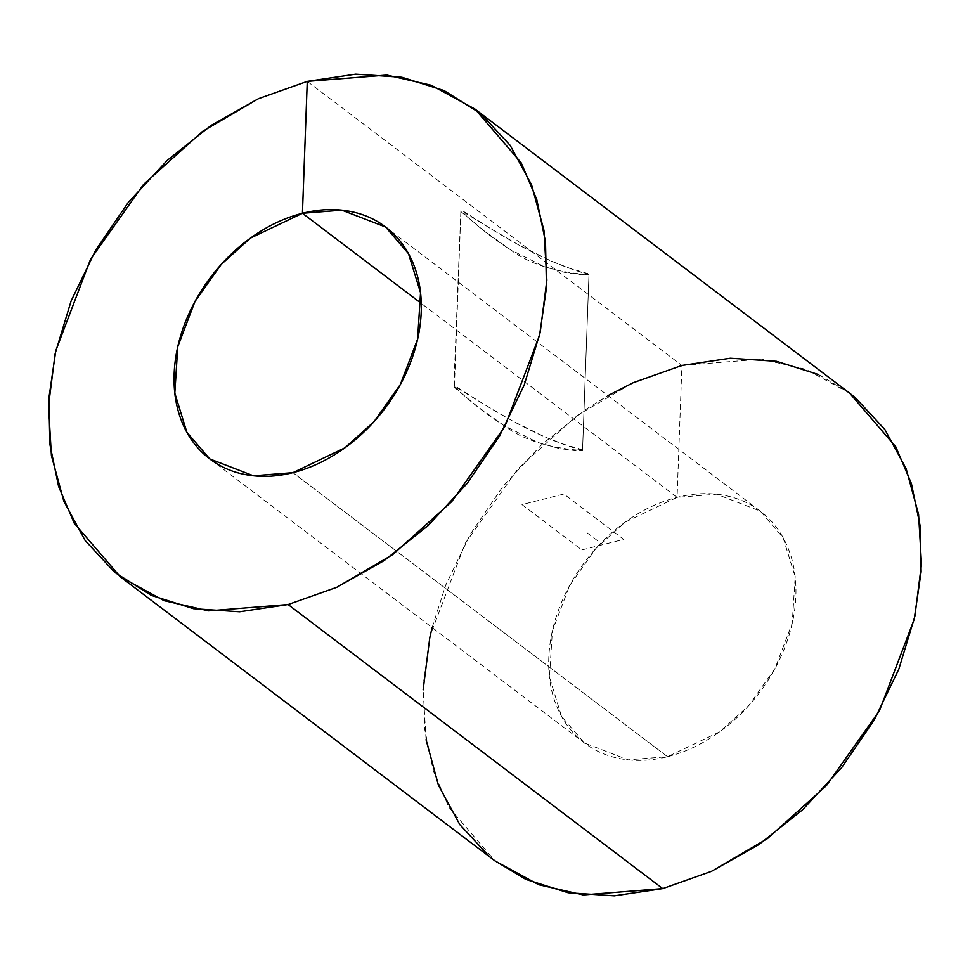 <?xml version="1.0" encoding="UTF-8"?>
<svg xmlns="http://www.w3.org/2000/svg" width="970" height="970" viewBox="0 0 970 970"><rect width="100%" height="100%" fill="white"/><g stroke="black" fill="none" stroke-linecap="round" stroke-linejoin="round"><path stroke-width="0.73" stroke-dasharray="4.85 3.64" d="M582.534 450.504L581.285 449.401L563.594 444.212L545.213 437.118L512.56 420.992L482.927 403.702L455.827 386.448L453.899 386.969L477.191 406.333L504.036 425.624L537.889 442.502L559.169 448.504L575.816 450.711L582.534 450.504L588.972 274.656C535.67 259.148 498.641 232.873 460.895 210.538L453.875 386.836L460.895 210.538C474.354 223.961 490.747 236.959 510.062 249.52C529.341 264.01 555.64 272.388 588.972 274.656L587.735 273.552L570.045 268.375L551.663 261.269L519.011 245.143L489.377 227.865L462.278 210.599L460.35 211.12L483.63 230.484L510.487 249.775L544.328 266.653L565.619 272.655L582.267 274.862L588.972 274.656L582.534 450.504C529.22 434.996 492.19 408.722 454.445 386.387C467.904 399.81 484.297 412.808 503.624 425.357C522.891 439.859 549.19 448.237 582.534 450.504L588.972 274.656M454.445 386.387L460.895 210.538M667.566 756.721L292.928 472.657L667.566 756.721L719.485 731.938L748.707 705.663L775.018 668.512L792.235 623.237L795.182 576.835L783.117 537.695L760.237 511.069L716.503 494.203L677.072 497.343L625.153 522.127L595.932 548.402L569.62 585.553L552.403 630.827L549.457 677.218L561.521 716.369L584.401 742.984L628.136 759.849L667.566 756.721C683.947 752.587 699.831 745.324 715.205 734.92C730.58 724.517 744.281 711.786 756.309 696.702C768.349 681.619 777.782 665.347 784.633 647.875C791.496 630.403 795.23 613.064 795.861 595.871C796.491 578.678 793.969 562.915 788.283 548.62C782.596 534.312 774.181 522.539 763.038 513.3C751.895 504.06 738.885 498.059 723.996 495.294C709.094 492.53 693.453 493.209 677.072 497.343C660.691 501.478 644.807 508.741 629.433 519.144C614.058 529.535 600.357 542.279 588.317 557.362C576.289 572.445 566.856 588.717 559.993 606.189C553.142 623.661 549.408 640.988 548.778 658.193C548.147 675.387 550.669 691.137 556.356 705.445C562.042 719.752 570.457 731.525 581.6 740.765C592.731 750.004 605.753 756.006 620.642 758.77C635.544 761.535 651.185 760.844 667.566 756.721M818.728 374.626L849.15 392.777M494.542 860.572L489.341 856.425M426.048 739.698L423.138 689.876M432.147 627.541L445.776 584.995L470.462 533.961L502.896 486.503L541.854 444.454L585.819 409.425L607.984 395.627M849.647 393.153L805.912 369.327L761.438 359.13L681.91 365.46L633.155 382.726L577.186 415.451L518.235 468.437L465.176 543.37L430.45 634.683L423.514 682.298L424.496 728.264L433.226 770.459L448.831 807.21L494.991 860.911M581.83 549.954L623.71 539.393L563.873 494.021L521.993 504.582L581.83 549.954M597.568 540.726L587.165 532.845M307.272 81.395L681.91 365.46L677.072 497.343L421.271 303.392M209.762 458.931L584.401 742.984M760.237 511.069L385.599 227.016"/><path stroke-width="1.45" d="M292.928 472.657L253.497 475.797L209.762 458.931L186.883 432.305L174.818 393.165L177.765 346.763L194.982 301.488L221.293 264.337L250.515 238.062L302.434 213.279L341.864 210.15L385.599 227.016L408.479 253.631L420.543 292.782L417.597 339.173L400.38 384.447L374.068 421.598L344.847 447.873L292.928 472.657C276.547 476.791 260.906 477.47 246.004 474.706C231.115 471.941 218.104 465.939 206.962 456.7C195.819 447.461 187.404 435.688 181.717 421.38C176.031 407.085 173.509 391.322 174.139 374.129C174.77 356.936 178.504 339.597 185.367 322.125C192.218 304.653 201.651 288.381 213.691 273.298C225.719 258.214 239.42 245.483 254.795 235.079C270.169 224.676 286.053 217.413 302.434 213.279C318.815 209.156 334.456 208.465 349.358 211.23C364.247 213.994 377.269 219.996 388.4 229.235C399.543 238.474 407.958 250.248 413.644 264.555C419.331 278.863 421.853 294.613 421.222 311.807C420.592 329.012 416.857 346.338 410.007 363.811C403.144 381.283 393.711 397.554 381.683 412.638C369.643 427.721 355.941 440.465 340.567 450.856C325.192 461.259 309.309 468.522 292.928 472.657M607.984 395.627L633.107 382.75L681.91 365.46L730.337 358.221L776.534 361.313L818.728 374.626M849.15 392.777L855.297 397.627L884.834 429.455L906.198 468.874L918.578 514.367L921.5 564.188L914.843 616.423L898.863 669.07L874.176 720.092L841.73 767.549L802.784 809.598L758.819 844.64L711.519 871.315L662.728 888.605L614.301 895.831L568.105 892.739L525.91 879.438L494.542 860.572M489.341 856.425L459.804 824.609L438.428 785.191L426.048 739.698M423.138 689.876L429.795 637.642L432.147 627.541M120.353 576.847L494.991 860.911L538.726 884.725L583.188 894.922L662.728 888.605L288.09 604.54L208.562 610.87L164.088 600.672L120.353 576.847L74.193 523.157L58.588 486.406L49.87 444.199L48.876 398.233L55.811 350.631L90.537 259.317L143.596 184.373L202.548 131.386L258.517 98.661L307.272 81.395L386.812 75.078L431.274 85.275L475.009 109.089L521.169 162.79L536.774 199.541L545.504 241.736L546.486 287.702L539.55 335.317L504.824 426.63L451.765 501.563L392.814 554.549L336.845 587.274L288.09 604.54L662.728 888.605L711.483 871.339L767.452 838.613L826.404 785.627L879.463 710.683L914.189 619.369L921.124 571.766L920.13 525.801L911.412 483.593L895.807 446.843L849.647 393.153L475.009 109.089M307.272 81.395L258.481 98.685L211.181 125.36L167.216 160.402L128.27 202.451L95.824 249.908L71.137 300.93L55.157 353.577L48.5 405.812L51.422 455.633L63.802 501.126L85.166 540.545L114.702 572.373L151.272 595.374L193.466 608.687L239.663 611.779L288.09 604.54L336.893 587.25L384.181 560.575L428.146 525.546L467.103 483.496L499.538 436.039L524.224 385.005L540.205 332.358L546.862 280.124L543.952 230.302L531.572 184.809L510.196 145.391L480.659 113.575L444.09 90.562L401.895 77.26L355.699 74.169L307.272 81.395L302.434 213.279L421.271 303.392"/></g></svg>
